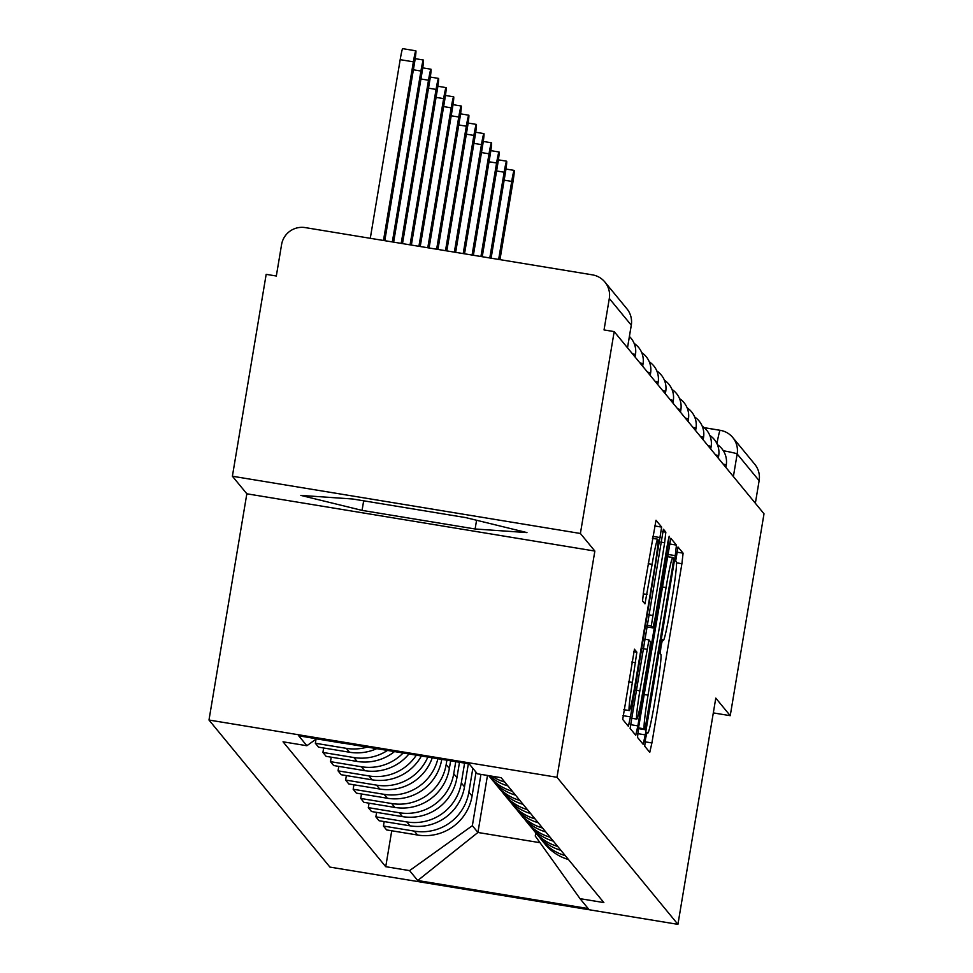 <?xml version="1.0" encoding="UTF-8"?>
<svg xmlns="http://www.w3.org/2000/svg" width="973" height="973" viewBox="0 0 973 973"><rect width="100%" height="100%" fill="white"/><g stroke="black" fill="none" stroke-linecap="round" stroke-linejoin="round"><path stroke-width="1.46" d="M645.537 738.811L644.71 746.182L649.757 752.336L651.91 742.946L681.903 563.708L683.095 553.163L678.011 547.008L675.7 560.959L676.357 561.762A32.352 1.8 99.3 0 1 672.55 595.476L670.044 610.412A32.352 1.8 99.3 0 1 663.27 640.477A32.352 1.8 99.3 0 1 663.197 640.429L662.516 639.614L661.032 646.194L660.205 653.576L660.862 654.367A32.352 1.8 99.3 0 1 657.043 688.081L654.549 703.017A32.352 1.8 99.3 0 1 647.775 733.083A32.352 1.8 99.3 0 1 647.69 733.034L647.021 732.231L645.537 738.811M634.457 649.222L622.708 719.424L628.351 726.272L630.468 716.882L661.652 527.098L656.009 520.251L643.725 590.392L642.533 600.925L644.965 603.868L652.117 564.352A27.037 1.508 99.3 0 1 657.784 539.212A27.037 1.508 99.3 0 1 654.671 567.441L634.919 685.442A27.037 1.508 99.3 0 1 629.263 710.582A27.037 1.508 99.3 0 1 632.377 682.353L636.853 652.141L634.396 649.21M556.994 777.293L594.856 551.059L580.394 533.484L614.182 331.598L764.012 513.793L730.236 715.678L715.787 698.115L677.926 924.35L556.994 777.293L208.988 720.032L329.92 867.089L677.926 924.35M638.702 726.892L637.51 737.425L643.153 744.272L645.269 734.883L675.262 555.632L676.454 545.099L670.811 538.251L638.702 726.892M667.575 543.518L668.366 543.639L637.862 725.882L635.746 735.272L630.103 728.424L663.404 529.251M663.44 529.263L665.836 532.182L664.644 542.727L651.29 625.955L652.907 627.913L655.024 618.512L667.697 542.837L669.181 536.257L668.366 543.639M580.394 533.484L232.389 476.235L266.176 274.337L276.32 276.016L281.586 244.564A20.591 20.542 -39.4 0 1 305.279 227.609L592.399 274.848A20.591 20.542 -39.4 0 1 604.914 282.061L626.88 308.769A20.591 20.542 140.6 0 1 631.27 325.189L609.305 298.48A20.591 20.542 -39.4 0 0 604.914 282.061M232.389 476.235L246.838 493.798L208.988 720.032M614.182 331.598L604.038 329.932L609.305 298.48M704.16 427.658L720.215 430.309A20.591 1.155 99.3 0 1 720.275 430.334A20.591 20.542 140.6 0 1 732.791 437.546L754.756 464.255A20.591 20.542 140.6 0 1 759.135 480.674L737.169 453.965A20.591 1.009 -170.5 0 0 723.34 450.742M755.352 503.26L759.135 480.674M713.306 712.905L730.236 715.678M565.264 855.632A47.373 47.239 140.6 0 1 541.852 840.258L545.05 844.15A47.373 47.239 -39.4 0 0 568.463 859.524M472.842 768.317L468.864 792.144A47.373 47.239 140.6 0 1 414.376 831.137L417.575 835.029A47.373 47.239 -39.4 0 0 472.063 796.036L476.04 772.209M417.575 835.029L386.634 829.933L383.435 826.041L384.177 821.577M541.852 840.258A47.373 47.239 140.6 0 1 539.76 837.534M414.376 831.137L383.435 826.041M557.699 846.437A47.373 47.239 140.6 0 1 534.286 831.064L537.485 834.956A47.373 47.239 -39.4 0 0 560.898 850.329M376.612 812.382L375.87 816.846L379.069 820.738L410.01 825.822A47.373 47.239 -39.4 0 0 464.498 786.841L468.366 763.732M534.286 831.064A47.373 47.239 140.6 0 1 532.195 828.327M464.608 763.112L461.299 782.949A47.373 47.239 140.6 0 1 406.811 821.93L375.87 816.846M550.134 837.242A47.373 47.239 140.6 0 1 526.721 821.869L529.92 825.761A47.373 47.239 -39.4 0 0 553.333 841.134M369.047 803.175L368.305 807.639L371.504 811.531L402.445 816.627A47.373 47.239 -39.4 0 0 456.933 777.634L459.499 762.273M526.721 821.869A47.373 47.239 140.6 0 1 524.629 819.132M455.753 761.664L453.734 773.742A47.373 47.239 140.6 0 1 399.246 812.735L368.305 807.639M542.569 828.035A47.373 47.239 140.6 0 1 519.156 812.674L522.355 816.566A47.373 47.239 -39.4 0 0 545.768 831.927M361.482 793.98L360.74 798.444L363.938 802.336L394.88 807.432A47.373 47.239 -39.4 0 0 449.368 768.439L450.645 760.813M519.156 812.674A47.373 47.239 140.6 0 1 517.064 809.937M446.899 760.205L446.169 764.547A47.373 47.239 140.6 0 1 391.681 803.54L360.74 798.444M535.004 818.84A47.373 47.239 140.6 0 1 511.591 803.467L514.79 807.359A47.373 47.239 -39.4 0 0 538.215 822.732M353.917 784.785L353.175 789.249L356.373 793.141L387.327 798.237A47.373 47.239 -39.4 0 0 441.778 759.366M511.591 803.467A47.373 47.239 140.6 0 1 509.499 800.743M437.911 758.721A47.373 47.239 140.6 0 1 384.116 794.345L353.175 789.249M527.439 809.645A47.373 47.239 140.6 0 1 504.026 794.272L507.225 798.164A47.373 47.239 -39.4 0 0 530.65 813.537M346.364 775.578L345.61 780.054L348.808 783.946L379.762 789.03A47.373 47.239 -39.4 0 0 432.255 757.797M504.026 794.272A47.373 47.239 140.6 0 1 501.934 791.535M427.828 757.067A47.373 47.239 140.6 0 1 376.551 785.138L345.61 780.054M519.886 800.451A47.373 47.239 140.6 0 1 496.461 785.077L499.66 788.969A47.373 47.239 -39.4 0 0 523.085 804.343M338.799 766.383L338.045 770.847L341.243 774.739L372.197 779.835A47.373 47.239 -39.4 0 0 421.382 756.009M496.461 785.077A47.373 47.239 140.6 0 1 494.369 782.341M416.322 755.17A47.373 47.239 140.6 0 1 368.986 775.943L338.045 770.847M512.321 791.244A47.373 47.239 140.6 0 1 488.896 775.882L492.095 779.762A47.373 47.239 -39.4 0 0 515.52 795.136M331.234 757.189L330.479 761.652L333.678 765.544L364.632 770.64A47.373 47.239 -39.4 0 0 408.952 753.953M403.126 753.005A47.373 47.239 140.6 0 1 361.433 766.748L330.479 761.652M489.541 775.785A47.373 47.239 -39.4 0 0 507.955 785.941M323.668 747.994L322.914 752.457L326.113 756.349L357.067 761.433A47.373 47.239 -39.4 0 0 394.491 751.582M504.756 782.049A47.373 47.239 140.6 0 1 491.924 776.174M387.509 750.426A47.373 47.239 140.6 0 1 353.868 757.541L322.914 752.457M316.043 739.176L315.349 743.263L318.548 747.155L349.502 752.238A47.373 47.239 -39.4 0 0 376.721 748.651M367.21 747.094A47.373 47.239 140.6 0 1 346.303 748.346L315.349 743.263M316.48 738.86L341.937 743.044A47.373 47.239 -39.4 0 0 345.111 743.457M316.602 738.762L306.872 745.732L298.735 735.819L469.181 763.866L477.329 773.778L501.168 777.695L603.868 902.579L580.03 898.663L535.259 836.038L535.782 832.888M480.942 774.374L472.355 825.688L477.925 832.474L540.003 842.691M487.473 775.445L477.925 832.474L417.721 880.516L409.572 870.616L472.355 825.688M580.03 898.663L588.179 908.563L417.721 880.516M306.872 745.732L283.034 741.803L385.734 866.688L409.572 870.616M594.856 551.059L246.838 493.798M352.7 499.003L300.852 495.403L362.065 510.387L475.116 528.984L526.965 532.596L465.763 517.612L352.7 499.003M391.742 830.772L385.734 866.688M476.575 520.263L475.116 528.984M363.671 500.815L362.065 510.387M644.929 729.677L672.757 565.775L673.596 558.405L672.902 557.565A32.352 1.8 99.3 0 0 672.83 557.505A32.352 1.8 99.3 0 0 666.055 587.57L648.054 695.123A32.352 1.8 99.3 0 0 644.248 728.838L644.929 729.677L638.422 728.607L644.953 729.689M639.857 690.854A27.037 1.508 99.3 0 0 636.743 719.083A27.037 1.508 99.3 0 0 642.411 693.944L649.368 652.372L650.548 641.839L648.955 639.893L639.857 690.854L635.928 690.21M499.964 259.645L512.82 182.766A11.846 0.657 99.3 0 0 514.194 170.397A11.846 0.657 99.3 0 0 511.713 181.404L498.65 259.426M491.097 258.186L505.267 173.559A11.846 0.657 99.3 0 0 506.629 161.202A11.846 0.657 99.3 0 0 504.148 172.209L489.796 257.967M482.243 256.726L497.702 164.364A11.846 0.657 99.3 0 0 499.064 151.995A11.846 0.657 99.3 0 0 496.583 163.014L480.93 256.507M473.377 255.267L490.137 155.169A11.846 0.657 99.3 0 0 491.499 142.8A11.846 0.657 99.3 0 0 489.018 153.807L472.075 255.06M464.522 253.807L482.572 145.962A11.846 0.657 99.3 0 0 483.934 133.605A11.846 0.657 99.3 0 0 481.453 144.612L463.209 253.6M455.656 252.348L475.006 136.767A11.846 0.657 99.3 0 0 476.369 124.41A11.846 0.657 99.3 0 0 473.887 135.417L454.355 252.141M446.802 250.9L467.441 127.572A11.846 0.657 99.3 0 0 468.804 115.203A11.846 0.657 99.3 0 0 466.322 126.21L445.5 250.681M437.947 249.441L459.876 118.378A11.846 0.657 99.3 0 0 461.238 106.008A11.846 0.657 99.3 0 0 458.757 117.015L436.634 249.222M429.081 247.981L452.311 109.171A11.846 0.657 99.3 0 0 453.673 96.813A11.846 0.657 99.3 0 0 451.192 107.821L427.779 247.762M420.227 246.522L444.746 99.976A11.846 0.657 99.3 0 0 446.108 87.619A11.846 0.657 99.3 0 0 443.627 98.626L418.913 246.303M411.36 245.062L437.181 90.781A11.846 0.657 99.3 0 0 438.543 78.412A11.846 0.657 99.3 0 0 436.062 89.419L410.059 244.855M402.506 243.603L429.616 81.586A11.846 0.657 99.3 0 0 430.978 69.217A11.846 0.657 99.3 0 0 428.497 80.224L401.192 243.396M393.639 242.143L422.051 72.379A11.846 0.657 99.3 0 0 423.413 60.022A11.846 0.657 99.3 0 0 420.932 71.029L392.338 241.936M384.785 240.696L414.486 63.184A11.846 0.657 99.3 0 0 415.848 50.815A11.846 0.657 99.3 0 0 413.379 61.834L383.484 240.477M370.287 238.312L400.183 59.657A11.846 0.657 -80.7 0 1 402.664 48.65L415.848 50.815M704.197 427.694L720.166 430.321M346.303 748.346L349.502 752.238M353.868 757.541L357.067 761.433M361.433 766.748L364.632 770.64M368.986 775.943L372.197 779.835M376.551 785.138L379.762 789.03M384.116 794.345L387.327 798.237M391.681 803.54L394.88 807.432M399.246 812.735L402.445 816.627M406.811 821.93L410.01 825.822M446.169 764.547L449.368 768.439M453.734 773.742L456.933 777.634M461.299 782.949L464.498 786.841M468.864 792.144L472.063 796.036M725.846 467.393L726.235 465.118A20.591 1.009 -170.5 0 0 723.109 464.048M718.293 458.186L718.67 455.923A20.591 1.009 -170.5 0 0 715.544 454.853M710.728 448.991L711.105 446.729A20.591 1.009 -170.5 0 0 707.979 445.646M703.163 439.796L703.54 437.522A20.591 1.009 -170.5 0 0 700.414 436.451M695.598 430.589L695.975 428.327A20.591 1.009 -170.5 0 0 692.849 427.256M688.033 421.394L688.41 419.132A20.591 1.009 -170.5 0 0 685.284 418.049M680.468 412.199L680.845 409.925A20.591 1.009 -170.5 0 0 677.719 408.855M672.902 403.004L673.28 400.73A20.591 1.009 -170.5 0 0 670.154 399.66M665.337 393.797L665.714 391.535A20.591 1.009 -170.5 0 0 662.589 390.465M657.772 384.603L658.149 382.34A20.591 1.009 -170.5 0 0 655.024 381.258M650.207 375.408L650.584 373.133A20.591 1.009 -170.5 0 0 647.459 372.063M642.642 366.213L643.019 363.938A20.591 1.009 -170.5 0 0 639.893 362.868M635.077 357.006L635.454 354.744A20.591 1.009 -170.5 0 0 632.328 353.673M733.387 476.551L737.169 453.965A20.591 20.542 140.6 0 0 732.791 437.546A20.591 20.591 0 0 0 720.215 430.309A20.591 1.155 99.3 0 0 716.931 443.627M627.488 347.775L631.27 325.189A20.591 1.009 -170.5 0 1 631.295 325.25A20.591 20.591 0 0 0 626.88 308.769M631.246 325.298A20.591 1.009 -170.5 0 0 631.295 325.25L627.512 347.811M646.741 732.876L647.69 733.034M676.782 552.129L683.095 553.163M676.551 562.82L681.903 563.708M645.075 741.827L651.91 742.946M669.363 543.931L676.454 545.099M667.563 554.367L675.262 555.632M637.716 733.63L645.269 734.883M667.186 556.617L672.732 557.529M662.114 586.926L666.055 587.57M644.126 694.479L648.054 695.123M638.531 727.901L644.248 728.838M662.637 531.659L665.836 532.182M660.716 542.083L664.644 542.727M648.553 614.778L652.482 615.423M646.802 625.213L651.29 625.955M646.534 626.855L652.883 627.889L646.534 626.855M630.309 724.63L637.862 725.882M644.467 639.164L648.906 639.893L644.479 639.152M642.885 648.626L646.814 649.283M633.654 651.618L636.853 652.141M631.732 662.041L635.661 662.686M628.449 681.708L632.377 682.353M648.188 563.695L652.117 564.352M643.189 593.834L647.081 594.467M654.561 525.931L661.652 527.098M652.761 536.366L660.46 537.631M622.915 715.641L630.468 716.882M504.16 180.163L511.713 181.404M496.595 170.968L504.148 172.209M489.03 161.761L496.583 163.014M481.465 152.566L489.018 153.807M473.9 143.372L481.453 144.612M466.335 134.177L473.887 135.417M458.769 124.97L466.322 126.21M451.204 115.775L458.757 117.015M443.639 106.58L451.192 107.821M436.074 97.373L443.627 98.626M428.509 88.178L436.062 89.419M420.944 78.983L428.497 80.224M413.379 69.788L420.932 71.029M400.183 59.657L413.379 61.834M726.235 465.118A20.591 20.591 0 0 0 717.369 444.6M718.67 455.923A20.591 20.591 0 0 0 709.804 435.393M711.105 446.729A20.591 20.591 0 0 0 702.238 426.198M703.54 437.522A20.591 20.591 0 0 0 694.673 417.003M695.975 428.327A20.591 20.591 0 0 0 687.108 407.809M688.41 419.132A20.591 20.591 0 0 0 679.543 398.602M680.845 409.925A20.591 20.591 0 0 0 671.978 389.407M673.28 400.73A20.591 20.591 0 0 0 664.413 380.212M665.714 391.535A20.591 20.591 0 0 0 656.848 371.017M658.149 382.34A20.591 20.591 0 0 0 649.283 361.81M650.584 373.133A20.591 20.591 0 0 0 641.718 352.615M643.019 363.938A20.591 20.591 0 0 0 634.153 343.42M635.454 354.744A20.591 20.591 0 0 0 629.409 336.488M646.729 732.912L647.775 733.083M667.198 556.58L672.83 557.505M631.246 718.183L636.743 719.083M623.766 709.682L629.263 710.582M652.433 538.337L657.784 539.212M505.96 169.047L514.194 170.397M498.407 159.84L506.629 161.202M490.842 150.645L499.064 151.995M483.277 141.45L491.499 142.8M475.712 132.255L483.934 133.605M468.147 123.048L476.369 124.41M460.582 113.853L468.804 115.203M453.017 104.658L461.238 106.008M445.452 95.463L453.673 96.813M437.886 86.256L446.108 87.619M430.321 77.062L438.543 78.412M422.756 67.867L430.978 69.217M415.191 58.66L423.413 60.022"/></g></svg>
